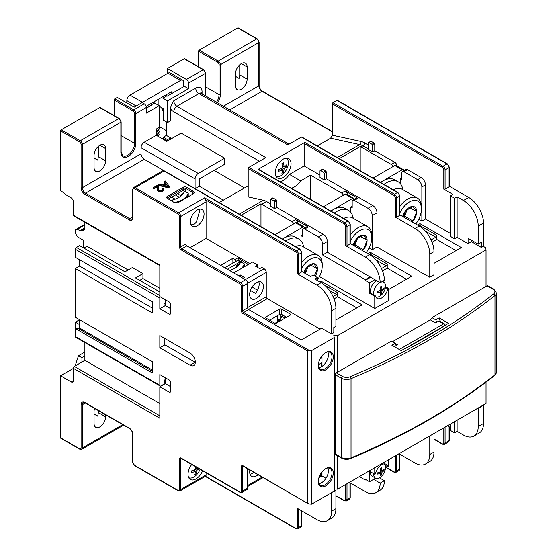 <?xml version="1.0" encoding="UTF-8"?>
<svg xmlns="http://www.w3.org/2000/svg" width="557" height="557" viewBox="0 0 557 557"><rect width="100%" height="100%" fill="white"/><g stroke="black" fill="none" stroke-linecap="round" stroke-linejoin="round"><path stroke-width="0.84" d="M320.512 476.855L320.512 474.125M247.663 468.75L247.663 488.19A2.987 1.727 60 0 1 247.05 489.561L241.982 492.485A2.987 1.727 -120 0 0 242.601 491.121L242.601 466.738A1.49 0.863 60 0 1 242.894 466.063L243.207 466.174A0.898 0.515 -60 0 1 243.019 465.763L308.258 503.73L243.207 466.174M318.896 477.788L321.563 476.249L321.563 472.51M331.7 492.583L331.7 511.11A20.901 12.066 -120 0 1 327.37 520.677A20.901 12.066 -120 0 1 316.919 519.646L297.285 508.304L297.285 527.57A0.898 0.515 0 0 0 298.552 527.57L298.552 509.035M177.989 490.39A0.898 0.515 120 0 0 178.177 490.801L134.683 465.687A0.898 0.515 -60 0 1 134.495 465.276L177.989 490.39A2.089 1.205 -120 0 0 179.465 489.533A0.898 0.515 0 0 0 180.733 489.533L206.069 474.905A2.987 1.727 60 0 1 205.47 476.263L295.809 528.419A2.089 1.205 -120 0 0 297.285 527.57M206.069 474.905L206.069 472.768M337.612 372.139L336.344 372.87L342.409 376.372A5.974 3.446 0 0 0 350.151 376.72A655.123 378.231 0 0 0 493.767 293.804A5.974 3.446 0 0 0 493.161 289.341L487.097 285.838L431.988 317.65L435.79 319.843L439.167 317.894L448.482 323.276A652.136 376.504 0 0 1 401.193 350.583L391.87 345.201L395.254 343.251L391.453 341.058L337.612 372.139L337.612 335.572L333.81 335.328L334.235 337.521L311.642 350.562L311.642 504.162L309.267 504.008L307.84 503.187L307.84 351.049L243.019 313.626A2.388 1.379 60 0 1 241.334 310.702L241.334 286.326A2.089 1.205 -120 0 0 239.851 283.764L181.157 249.877A2.388 1.379 60 0 1 179.465 246.953L179.465 216.471A2.089 1.205 -120 0 0 177.989 213.916L134.495 188.802A2.089 1.205 60 0 0 133.019 189.659L133.019 217.696A5.375 3.105 -120 0 1 129.217 219.89L84.88 194.289A5.375 3.105 -120 0 1 81.078 187.709L81.078 144.43A2.089 1.205 60 0 0 79.602 141.868L60.595 130.902A0.898 0.515 -60 0 1 61.228 129.802L80.229 140.775A0.898 0.515 120 0 0 79.602 141.868M311.642 504.162L334.235 491.121L334.235 337.521M486.038 382.13L486.038 403.47L337.612 489.164L334.235 488.949M398.944 453.753L414.993 463.02A20.901 12.066 -120 0 0 425.444 464.058L429.67 461.621A20.901 12.066 -120 0 0 433.994 452.047L433.994 433.52M447.403 425.778L450.362 427.484M450.362 424.072L450.362 430.415L454.582 432.852L454.582 421.635M457.116 420.173L457.116 431.39L454.582 432.852M457.116 431.39L463.452 435.045A20.901 12.066 -120 0 0 473.903 436.082A20.901 12.066 -120 0 0 478.226 426.509L478.226 408.469L477.809 408.225M486.038 286.444L486.038 249.877L485.62 247.684L483.295 246.34M471.264 240.123L471.264 241.585L481.394 247.44L483.511 246.222L483.511 223.058A20.901 12.066 60 0 0 468.729 197.457L463.452 200.506L457.116 196.851L454.582 198.313L450.362 195.876L452.89 194.407L443.811 189.171L443.811 169.906A2.089 1.205 -120 0 0 442.335 167.351L332.334 103.839A0.898 0.515 -60 0 1 332.968 102.739L336.978 100.427A0.898 0.515 -60 0 1 337.424 100.378L447.431 163.89A0.898 0.515 120 0 0 446.979 163.932L442.968 166.251L332.968 102.739M449.353 186.275L468.729 197.457M473.903 436.082L479.18 433.033A20.901 12.066 -120 0 0 483.511 423.466L483.511 404.932M487.097 285.838A1.49 0.863 -60 0 1 487.841 285.762L493.906 289.264A1.49 0.863 -60 0 0 493.161 289.341M337.612 489.164L337.612 455.786M335.286 374.701L341.35 378.203A7.464 4.31 0 0 0 351.028 378.642A656.612 379.094 0 0 0 494.971 295.53A7.464 4.31 0 0 0 496.405 292.996L496.405 372.229L494.693 375.432C454.164 407.473 406.178 435.177 350.729 458.557C347.554 459.713 344.532 459.567 341.664 458.126L335.599 454.623A1.49 0.863 -60 0 1 335.286 453.941L335.286 374.701A1.49 0.863 -60 0 1 336.344 372.87M395.359 343.558L397.573 344.839L394.405 346.663M392.504 341.664L430.303 319.843L430.303 319.356L431.988 318.381L431.988 317.65M486.038 249.877L337.612 335.572M395.254 343.251L396.097 345.688M431.988 318.381L431.988 320.825M436.632 322.287L435.79 319.843M439.814 321.18L440.225 320.943L440.225 321.417M439.167 317.894L440.225 320.943M430.721 320.087L430.721 319.112M430.303 319.843L435.581 322.893L438.749 321.069A1.49 0.863 -60 0 1 439.494 320.992L444.347 323.798A1.49 0.863 120 0 0 443.602 323.868A1.49 0.863 60 0 1 444.66 325.699A1.49 0.863 0 0 0 445.099 325.086A1.49 1.49 0 0 0 444.347 323.798M433.994 263.343L461.335 247.559L419.957 223.67L417.527 225.07M369.096 247.935L372.236 249.752L376.992 247.009L376.992 212.878A5.974 3.446 60 0 0 372.765 205.561L326.311 178.748L326.311 172.162A0.898 0.515 60 0 0 325.685 171.069L322.726 169.363L320.616 170.581A0.898 0.515 -120 0 0 320.164 170.533A0.898 0.515 -120 0 0 319.983 170.943L319.983 177.53L324.202 179.967L324.202 173.38A0.898 0.515 -120 0 0 323.568 172.287L325.685 171.069M419.853 271.51L376.992 247.009M418.711 219.291L421.858 221.108L425.444 219.033L425.444 184.903A5.974 3.446 60 0 0 421.224 177.586L407.501 169.662L403.909 171.737A2.987 1.727 -120 0 0 402.419 171.591A2.987 1.727 -120 0 0 401.799 172.955L401.799 179.298L400.316 178.442M450.362 233.418L425.444 219.033M450.362 195.876L450.362 236.342L454.582 238.786L454.582 198.313M471.473 241.71L468.096 243.66L457.116 237.317L454.582 238.786M239.851 283.764A0.898 0.515 -60 0 1 240.485 282.664L181.791 248.777A1.49 0.863 60 0 1 180.733 246.953L185.801 244.022A1.49 0.863 -120 0 0 186.86 245.853L245.553 279.739A2.987 1.727 60 0 1 247.663 283.395L247.663 307.777A1.49 0.863 -120 0 0 248.721 309.608L243.653 312.533L309.267 350.416L311.642 350.562M248.721 309.608L301.295 339.958L321.779 328.136M385.5 286.667L388.494 288.394L388.494 300.585L374.77 308.508L319.474 276.585M388.494 289.612L411.72 276.209L370.335 252.314L367.912 253.714M335.92 319.969L362.106 304.853L320.721 280.958L319.453 281.689M383.216 281.912L383.216 280.958M388.494 288.394L387.79 288.805A8.961 5.173 120 0 1 383.355 296.7A8.961 5.173 120 0 1 377.152 298.406A8.961 5.173 120 0 1 375.474 295.913L374.77 296.317L374.77 308.508M385.416 287.426L387.79 288.805M374.77 296.317L369.493 293.274L370.196 292.864L375.474 295.913M370.656 277.24L365.267 280.352L365.267 279.621L322.621 254.995L322.621 244.265A5.974 3.446 -120 0 0 318.395 236.955L323.151 234.212A5.974 3.446 60 0 1 327.37 241.522L327.37 252.251L322.621 254.995M365.267 280.352L369.493 282.789L369.493 293.274M260.968 226.657L260.968 203.827A14.928 8.62 60 0 1 261.72 204.231L292.007 221.714L295.593 219.646L308.265 226.957L304.672 229.031A2.987 1.727 -120 0 0 303.182 228.885A2.987 1.727 -120 0 0 302.562 230.25L302.562 236.586L301.086 235.736M293.783 223.858A2.987 1.727 -120 0 0 292.007 221.714M304.672 229.031L318.395 236.955M365.267 279.621L370.022 276.878L327.37 252.251M374.875 279.677L369.493 282.789M376.567 280.658A8.362 4.825 120 0 0 370.44 291.019A8.362 4.825 120 0 0 370.837 293.233M379.825 282.538A8.362 4.825 -60 0 0 373.698 292.898A8.362 4.825 120 0 0 374.095 295.113M375.822 296.909A8.362 4.825 120 0 0 382.116 294.221A8.362 4.825 120 0 0 385.521 286.068A8.362 4.825 -60 0 0 383.794 282.246A8.362 4.825 -60 0 0 381.566 281.912M380.661 288.728L381.984 289.487A14.907 8.606 60 0 0 381.51 286.249A14.573 3.077 158.8 0 1 380.334 286.932A14.907 8.606 60 0 1 380.8 290.169L381.984 290.851A14.907 8.606 0 0 0 384.079 289.097L382.805 288.902M381.984 289.487A14.907 8.606 0 0 0 384.079 287.732A14.573 11.495 24.9 0 1 384.1 288.422A14.573 11.495 24.9 0 1 384.079 289.097M379.484 290.775L380.8 291.534A14.907 8.606 0 0 1 377.764 292.745A14.573 3.077 -98.8 0 0 377.771 292.077A14.573 3.077 -98.8 0 0 377.764 291.381A14.907 8.606 0 0 0 380.8 290.169M381.984 290.851A14.907 8.606 60 0 1 381.51 293.546L380.703 292.543M380.8 291.534A14.907 8.606 60 0 1 380.334 294.228A14.573 11.495 35.1 0 0 381.51 293.546M270.361 203.737L266.476 201.488L261.72 204.231M270.994 199.225A0.898 0.515 -120 0 0 270.549 199.183A0.898 0.515 -120 0 0 270.361 199.594L270.361 206.174L274.587 208.61L276.697 207.392L276.697 200.812A0.898 0.515 60 0 0 276.063 199.712L273.111 198.007L270.994 199.225L273.953 200.931L276.063 199.712M323.151 234.212L276.697 207.392M303.182 228.885L306.768 226.81A2.987 1.727 60 0 1 308.265 226.957M302.562 234.88L300.975 235.799L300.975 240.798M302.987 227.082L295.593 222.814A2.388 1.379 -60 0 1 296.79 222.696L304.178 226.964A2.388 1.379 120 0 0 302.987 227.082L283.562 238.292A23.888 13.793 120 0 0 282.385 239.023M295.593 222.814L274.956 234.727M295.593 219.646A2.987 1.727 60 0 1 297.703 223.225M304.672 228.022A2.388 1.379 120 0 0 304.178 226.964M303.607 246.96A23.888 13.793 120 0 0 298.879 239.064L295.502 237.108A23.888 13.793 120 0 0 283.562 238.292L282.343 238.995M298.879 239.064A23.888 13.793 120 0 0 285.762 240.972M295.391 246.528A19.411 11.203 -60 0 1 302.973 246.598L318.179 255.378A19.411 11.203 120 0 0 301.769 262.229M317.344 280.164A17.023 9.824 120 0 0 322.197 266.211L322.197 264.262A19.411 11.203 120 0 0 318.179 255.378M322.197 264.262L322.197 266.211A17.023 9.824 120 0 0 314.844 257.654A17.023 9.824 120 0 0 301.769 268.049M315.227 276.328A10.346 5.974 120 0 0 317.476 268.934A10.346 5.974 120 0 0 313.821 263.733A10.346 5.974 120 0 0 306.503 267.959A10.346 5.974 120 0 0 303.802 272.658M304.066 272.812L306.503 267.959L313.821 263.733L317.476 268.934L310.722 265.035M317.476 268.934L314.392 275.84M310.653 276.53L305.375 273.487L308.007 266.699M304.609 273.118A8.961 5.173 120 0 0 307.199 268.773A8.961 5.173 120 0 0 307.784 266.866M301.769 271.482L310.583 276.571L313.118 275.109L317.344 277.546L314.809 279.008L321.145 282.664A20.901 12.066 60 0 1 335.92 308.265L335.92 326.305L333.81 327.523L333.81 332.647L331.7 333.866L321.563 328.254M164.503 170.964A0.898 0.515 120 0 0 164.057 171.006A2.987 1.727 60 0 0 162.56 170.86L164.503 170.964L299.84 249.097L301.769 252.432L301.769 271.698A0.898 0.515 180 0 1 301.504 272.06L298.552 273.766A0.898 0.515 180 0 1 297.285 273.766L297.285 254.507A2.089 1.205 -120 0 0 295.809 251.945L205.47 199.789A2.987 1.727 60 0 1 206.069 201.843L180.733 216.471A2.987 1.727 -120 0 0 178.623 212.816L204.593 197.826L205.47 199.789M321.145 282.664L316.919 285.107L297.285 273.766M317.344 280.47L317.344 277.546M321.563 356.459L321.563 357.998L320.811 357.566M206.069 201.843L206.069 238.417L249.78 263.649M316.919 285.107A20.901 12.066 60 0 1 331.7 310.702L331.7 333.866M318.319 364.751L321.563 362.879L321.563 366.659M321.563 357.998L320.08 358.861M325.977 478.303L321.988 476.005L321.988 471.953M321.988 366.395L321.988 355.902M321.988 476.005L321.563 476.249M318.848 483.629A9.706 5.605 120 0 0 328.428 470.818A9.706 5.605 120 0 0 327.864 468.012M318.848 367.578A9.706 5.605 120 0 0 328.428 354.774A9.706 5.605 120 0 0 327.864 351.961M325.462 468.764A9.706 5.605 -60 0 1 330.009 468.451A9.706 5.605 -60 0 1 332.014 472.893A9.706 5.605 -60 0 1 327.781 482.661A9.706 5.605 -60 0 1 320.303 485.258A9.706 5.605 -60 0 1 318.298 481.171M333.281 472.893A10.597 6.12 -60 0 1 325.789 485.878A10.597 6.12 -60 0 1 318.291 481.547A10.597 6.12 -60 0 1 325.789 468.569A10.597 6.12 -60 0 1 333.281 472.893M333.281 356.842A10.597 6.12 -60 0 1 325.789 369.827A10.597 6.12 -60 0 1 318.291 365.496A10.597 6.12 -60 0 1 325.789 352.518A10.597 6.12 -60 0 1 333.281 356.842M309.267 350.416L307.84 351.049M134.495 465.276A2.089 1.205 60 0 1 133.019 462.714L133.019 434.676A5.375 3.105 -120 0 0 129.217 428.096L84.88 402.495A5.375 3.105 -120 0 0 81.078 404.688L81.078 447.967A2.089 1.205 60 0 1 79.602 448.817A0.898 0.515 -60 0 0 79.783 449.227L60.783 438.262A0.898 0.515 -60 0 1 60.595 437.851L60.595 375.801L71.157 381.893L73.266 380.675A2.987 1.727 60 0 1 72.647 382.046A2.987 1.727 60 0 1 71.157 381.893M73.266 380.675L73.266 368.24A1.49 0.863 -60 0 1 74.318 366.415L84.88 360.316L159.831 403.595M73.266 368.24L159.831 418.223L159.831 386.774L169.335 392.253L170.386 391.648A1.49 0.863 60 0 1 170.08 392.33A1.49 0.863 60 0 1 169.335 392.253M165.325 377.75L164.057 384.086L160.889 385.917A1.49 0.863 120 0 1 160.138 385.994A1.49 0.863 120 0 1 159.831 385.305L159.831 374.583L169.335 380.069A1.49 0.863 60 0 1 170.386 381.893L170.386 391.648M160.256 296.804A1.49 0.863 120 0 0 159.831 298.03L75.376 249.264L75.376 257.313L152.444 301.803L152.444 313.02L75.376 268.53L75.376 317.288L152.444 361.778L152.444 372.995L75.376 328.505L75.376 336.546A1.49 0.863 -60 0 0 75.682 337.229L160.138 385.994M159.831 298.03L159.831 308.752L169.335 314.239L170.386 313.633A1.49 0.863 60 0 1 170.08 314.315A1.49 0.863 60 0 1 169.335 314.239M159.831 265.619L73.573 215.817A1.49 0.863 -60 0 1 73.266 215.134L159.831 265.111L159.831 296.561L169.335 302.047A1.49 0.863 60 0 1 170.386 303.878L170.386 313.633M73.266 215.134L73.266 201.481A2.987 1.727 60 0 0 71.157 197.826L66.931 195.389L60.595 190.508L60.595 130.902M159.831 335.572L159.831 347.763L190.028 365.197A7.464 4.31 60 0 0 193.759 365.566A7.464 4.31 60 0 0 194.901 359.585A7.464 4.31 60 0 0 190.028 353.006L159.831 335.572M191.719 464.482A11.196 6.468 120 0 0 188.015 474.355A11.196 6.468 120 0 0 190.341 479.486A11.196 6.468 120 0 0 202.637 470.79M327.37 520.677L331.596 518.24A20.901 12.066 -120 0 0 335.92 508.673L335.92 490.633L334.235 489.652M333.81 491.365L333.81 491.852L335.92 490.633M374.77 467.713L374.77 474.292L369.493 471.25L369.493 481.728L375.599 478.205M365.9 479.661L365.267 480.023L365.267 479.292L369.493 481.728M365.267 480.023L359.356 476.611M385.131 465.241L387.79 466.78L388.494 466.369L388.494 459.79M387.79 466.78A8.961 5.173 120 0 0 386.112 464.28A8.961 5.173 120 0 0 379.916 465.993A8.961 5.173 120 0 0 375.474 473.889L374.77 474.292M370.468 471.807A8.362 4.825 120 0 0 370.44 472.406A8.362 4.825 120 0 0 372.173 476.235L375.432 478.115A8.362 4.825 120 0 0 381.872 475.873A8.362 4.825 120 0 0 385.521 467.462A8.362 4.825 -60 0 0 384.149 463.877M373.719 473.687A8.362 4.825 -60 0 0 373.698 474.286A8.362 4.825 120 0 0 375.432 478.115M380.661 470.115L381.984 470.874A14.907 8.606 60 0 0 381.51 467.643A14.573 3.077 158.8 0 1 380.334 468.326A14.907 8.606 60 0 1 380.8 471.556L381.984 472.239A14.907 8.606 0 0 0 384.079 470.491L382.805 470.289M381.984 470.874A14.907 8.606 0 0 0 384.079 469.126A14.573 11.495 24.9 0 1 384.1 469.809A14.573 11.495 24.9 0 1 384.079 470.491M379.484 472.162L380.8 472.921A14.907 8.606 0 0 1 377.764 474.139A14.573 3.077 -98.8 0 0 377.771 473.464A14.573 3.077 -98.8 0 0 377.764 472.768A14.907 8.606 0 0 0 380.8 471.556M381.984 472.239A14.907 8.606 60 0 1 381.51 474.933L380.703 473.93M380.8 472.921A14.907 8.606 60 0 1 380.334 475.615A14.573 11.495 35.1 0 0 381.51 474.933M429.774 435.957L429.774 454.484A20.901 12.066 -120 0 1 425.444 464.058M84.88 352.031L78.488 355.714L75.125 365.949M73.266 368.483L60.595 375.801M75.376 249.264A1.49 0.863 -60 0 1 76.434 247.44L79.602 245.609L124.991 271.816L132.385 267.548L142.94 273.647L142.94 278.521L159.831 288.275M83.822 248.046L86.989 246.222L128.159 269.992M83.188 247.684L83.188 240.123L77.924 237.087A1.49 0.863 -120 0 1 77.179 236.3L75.682 233.71A1.49 0.863 -120 0 1 75.376 232.673L75.376 230.814A2.987 1.727 -120 0 1 75.996 229.449L84.88 224.325M84.88 222.34L84.88 228.6A2.987 1.727 60 0 1 84.26 229.964A2.987 1.727 60 0 1 83.961 230.083L81.092 230.689A2.987 1.727 60 0 1 80.271 230.598L77.124 229.421A2.987 1.727 -120 0 0 75.996 229.449M139.772 280.352L142.94 278.521M165.325 299.736L165.325 305.584L170.386 308.508M159.831 308.752L164.057 306.315L164.057 304.122L165.325 303.391M164.057 306.315L165.325 305.584M164.9 338.496L164.9 344.839L164.057 345.326L164.057 338.008M165.325 378.482L165.325 383.599L170.386 386.53M159.831 386.774L165.325 383.599M84.88 360.316L84.88 342.541M105.677 414.805L105.677 416.824A8.209 4.741 -60 0 1 102.091 425.082A8.209 4.741 -60 0 1 95.762 427.282A8.209 4.741 -60 0 1 94.063 423.522L94.063 411.338A8.209 4.741 -60 0 1 94.544 408.378M105.677 416.824L98.283 412.556A8.209 4.741 120 0 1 97.607 416.086L94.063 414.032M98.283 412.556L98.283 410.544M349.33 482.404L365.378 491.664A20.901 12.066 -120 0 0 375.829 492.701A20.901 12.066 -120 0 0 380.153 483.135L373.608 479.354M375.829 492.701L380.048 490.264A20.901 12.066 -120 0 0 384.379 480.698L380.153 483.135M384.379 480.698L379.394 477.822M237.742 27.892A0.898 0.515 -60 0 1 238.187 27.85L257.195 38.823A0.898 0.515 -60 0 0 256.742 38.865L237.742 27.892L199.211 50.144L218.212 61.11L256.742 38.865A2.987 1.727 -120 0 1 258.859 42.52A0.898 0.515 0 0 0 259.116 42.158L257.195 38.823M198.577 66.784L198.577 51.237A0.898 0.515 -60 0 1 199.211 50.144M184.221 58.798A0.898 0.515 -60 0 1 184.666 58.75L203.667 69.722A0.898 0.515 -60 0 0 203.221 69.764L184.221 58.798L167.434 68.49L167.434 73.531M202.059 95.428L202.059 91.773A8.961 5.173 -60 0 0 195.723 88.11L173.77 100.789C171.361 105.022 170.303 107.745 170.602 108.956A8.961 5.173 -120 0 0 173.77 111.762A4.477 2.583 -60 0 1 176.931 106.276L265.821 157.596L248.826 167.406A0.898 0.515 -60 0 0 248.192 168.506L248.192 196.913L263.343 200.235A14.928 8.62 60 0 1 266.476 201.488M167.434 68.49L186.435 79.456A2.987 1.727 -120 0 1 188.545 83.118L188.545 88.723L167.539 100.852L167.539 122.547L170.602 120.785L170.602 108.956M235.527 85.862L235.527 73.67A8.209 4.741 -60 0 1 239.106 65.406A8.209 4.741 -60 0 1 245.435 63.206A8.209 4.741 -60 0 1 247.141 66.965L247.141 79.157A8.209 4.741 -60 0 1 243.555 87.414A8.209 4.741 -60 0 1 237.226 89.614A8.209 4.741 -60 0 1 235.527 85.862M317.288 145.927L330.642 138.213L332.334 135.198L332.334 103.839M402.419 171.591L406.004 169.516A2.987 1.727 60 0 1 407.501 169.662M360.205 170.7L360.205 146.533A14.928 8.62 60 0 1 360.957 146.944L391.237 164.426L394.829 162.352A2.987 1.727 60 0 1 396.939 165.93M394.829 162.352L374.77 150.773L374.77 144.186A0.898 0.515 60 0 0 374.137 143.093L371.185 141.381L369.068 142.606A0.898 0.515 -120 0 0 368.623 142.557A0.898 0.515 -120 0 0 368.435 142.968L368.435 149.555L372.661 151.991L372.661 145.405A0.898 0.515 -120 0 0 372.027 144.312L374.137 143.093M368.623 142.557L370.732 141.339A0.898 0.515 60 0 1 371.185 141.381M447.431 163.89L449.353 167.225L449.353 186.484A0.898 0.515 180 0 1 449.095 186.853L445.078 189.171A0.898 0.515 180 0 1 443.811 189.171M468.096 243.66L468.096 238.292L478.226 244.147L478.226 226.107L483.511 223.058M457.116 237.317L457.116 196.851M463.452 200.506A20.901 12.066 60 0 1 478.226 226.107M481.394 247.44L481.394 242.316L478.226 244.147M421.858 221.108L421.858 186.978A5.974 3.446 -120 0 0 417.632 179.66L421.224 177.586M403.909 171.737L417.632 179.66M393.019 166.564A2.987 1.727 -120 0 0 391.237 164.426M402.217 169.788L394.829 165.52A2.388 1.379 -60 0 1 396.027 165.401L403.414 169.669A2.388 1.379 120 0 0 402.217 169.788L380.417 182.376M394.829 165.52L373.03 178.108M374.77 150.773L372.661 151.991M360.205 146.533L339.276 158.62M369.068 142.606L372.027 144.312M402.843 189.665A23.888 13.793 120 0 0 398.116 181.77L394.739 179.82A23.888 13.793 120 0 0 382.791 181.004A23.888 13.793 120 0 0 380.563 182.459M401.799 177.586L400.211 178.505L400.211 183.511M403.909 170.727A2.388 1.379 120 0 0 403.414 169.669M398.116 181.77A23.888 13.793 120 0 0 383.947 184.409M393.319 189.826A19.411 11.203 -60 0 1 402.21 189.303L417.416 198.083A19.411 11.203 120 0 0 399.842 206.445M415.731 224.032A17.023 9.824 120 0 0 421.433 208.917L421.433 206.967A19.411 11.203 120 0 0 417.416 198.083M421.433 206.967L421.433 208.917A17.023 9.824 120 0 0 413.259 200.471A17.023 9.824 120 0 0 399.842 212.934M412.236 222.013A10.346 5.974 120 0 0 413.057 221.066A10.346 5.974 120 0 0 416.713 211.639A10.346 5.974 120 0 0 413.057 206.438A10.346 5.974 120 0 0 405.74 210.664A10.346 5.974 120 0 0 402.655 216.485M402.927 216.638L405.74 210.664L413.057 206.438L416.713 211.639L409.959 207.74M416.713 211.639L413.057 221.066L404.612 216.193L407.244 209.404M413.057 221.066L411.581 221.637M403.379 216.903L404.612 216.193M403.031 216.701A8.961 5.173 120 0 0 406.436 211.479A8.961 5.173 120 0 0 407.021 209.571M414.993 228.481A20.901 12.066 60 0 1 429.774 254.083L429.774 277.24L433.994 274.803L433.994 251.646A20.901 12.066 60 0 0 419.219 226.045L414.993 228.481L395.359 217.146L395.359 197.881A2.089 1.205 -120 0 0 393.883 195.326L304.143 143.518A0.898 0.515 -60 0 1 304.776 142.418L258.114 169.363A0.898 0.515 -60 0 1 258.566 169.314L348.299 221.122A0.898 0.515 120 0 0 347.853 221.164L344.894 222.877L248.826 167.406M399.842 214.856L419.219 226.045L419.957 225.62L419.957 223.67M419.637 271.635L429.774 277.24M320.164 170.533L322.28 169.314A0.898 0.515 60 0 1 322.726 169.363M319.983 175.086L304.143 165.944L304.143 143.518M372.236 249.752L372.236 215.622A5.974 3.446 -120 0 0 368.017 208.304L372.765 205.561M350.701 207.086L352.177 207.942L352.177 201.599A2.987 1.727 -120 0 1 352.797 200.235A2.987 1.727 -120 0 1 354.294 200.381L368.017 208.304M310.583 199.35L310.583 175.149L341.622 193.07L345.215 190.995A2.987 1.727 60 0 1 347.324 194.574M343.397 195.215A2.987 1.727 -120 0 0 341.622 193.07M352.602 198.431L345.215 194.163A2.388 1.379 -60 0 1 346.405 194.045L353.799 198.313A2.388 1.379 120 0 0 352.602 198.431L333.177 209.648A23.888 13.793 120 0 0 330.949 211.103M345.215 194.163L323.408 206.751M345.215 190.995L357.879 198.313L354.294 200.381M280.101 181.749A14.928 8.62 120 0 0 289.473 174.418L300.662 180.879L310.583 175.149M289.473 174.418L304.143 165.944M326.311 178.748L324.202 179.967M352.797 200.235L356.389 198.167A2.987 1.727 60 0 1 357.879 198.313M352.177 206.236L350.597 207.148L350.597 212.154M353.222 218.316A23.888 13.793 120 0 0 348.501 210.414L345.117 208.464A23.888 13.793 120 0 0 333.177 209.648L330.802 211.019M354.294 199.371A2.388 1.379 120 0 0 353.799 198.313M348.501 210.414A23.888 13.793 120 0 0 334.325 213.053M343.704 218.469A19.411 11.203 -60 0 1 352.595 217.954L367.794 226.727A19.411 11.203 120 0 0 350.228 235.096M366.109 252.676A17.023 9.824 120 0 0 371.818 237.56L371.818 235.611A19.411 11.203 120 0 0 367.794 226.727M371.818 235.611L371.818 237.56A17.023 9.824 120 0 0 363.644 229.122A17.023 9.824 120 0 0 350.228 241.578M362.614 250.657A10.346 5.974 120 0 0 363.436 249.717A10.346 5.974 120 0 0 367.098 240.29A10.346 5.974 120 0 0 363.436 235.089A10.346 5.974 120 0 0 356.125 239.308A10.346 5.974 120 0 0 353.041 245.129M353.305 245.282L356.125 239.308L363.436 235.089L367.098 240.29L360.337 236.391M367.098 240.29L363.436 249.717L354.99 244.836L357.622 238.055M363.436 249.717L361.959 250.281M353.765 245.546L354.99 244.836M353.41 245.345A8.961 5.173 120 0 0 356.821 240.123A8.961 5.173 120 0 0 357.406 238.222M350.228 243.506L369.597 254.688A20.901 12.066 60 0 1 384.379 280.289L380.153 282.726L370.022 276.878M370.335 255.141L370.335 254.264L365.378 257.125A20.901 12.066 60 0 1 380.153 282.726M270.549 199.183L272.658 197.965A0.898 0.515 60 0 1 273.111 198.007M365.378 257.125L345.737 245.79L345.737 226.532A2.089 1.205 -120 0 0 344.261 223.97L248.192 168.506M274.587 208.61L274.587 202.031A0.898 0.515 -120 0 0 273.953 200.931M260.968 203.827L241.202 215.239M248.192 185.815L219.214 202.546M164.023 170.748L144.207 159.302L85.513 193.188L129.851 218.79A4.477 2.583 -120 0 0 132.093 219.012L132.754 217.327A0.898 0.515 0 0 0 133.019 217.696M195.145 188.649L199.315 186.24L223.385 200.137M167.33 198.369L173.979 202.33A3.286 1.894 0 0 0 178.623 202.33L193.188 193.92A3.286 1.894 0 0 0 193.188 191.239L186.539 187.277A2.388 1.379 0 0 0 183.162 187.277L167.33 196.419A2.388 1.379 0 0 0 167.33 198.369L167.963 198.738L167.963 197.519A1.49 0.863 0 0 0 167.525 198.125A1.49 0.863 0 0 0 167.963 198.738L167.33 198.369M158.376 185.404L168.611 187.883L169.662 186.783L165.109 180.879L164.071 181.965L165.227 183.392M162.672 190.021L161.983 188.677L162.672 189.533L162.017 190.369L159.344 190.431L158.675 189.554L158.808 186.379L157.896 185.042L153.015 187.862L153.885 188.858L157.506 186.762L157.617 187.263M157.394 189.408L157.701 190.835L158.39 191.448L160.472 191.928L162.748 191.302L163.876 189.805M158.62 189.192L158.808 186.867M158.808 186.379L158.829 187.02M206.069 238.417L190.028 247.684M190.341 221.902A9.706 5.605 120 0 0 192.353 226.344A9.706 5.605 120 0 0 199.831 223.74A9.706 5.605 120 0 0 204.064 213.979A9.706 5.605 120 0 0 202.059 209.529A9.706 5.605 120 0 0 194.574 212.133A9.706 5.605 120 0 0 190.341 221.902M247.663 264.867L247.663 264.136L248.519 264.373M247.663 264.136L237.846 257.856A1.49 0.863 60 0 1 238.904 259.687L237.637 260.418L240.171 261.881L227.395 269.254M224.861 267.792L236.05 261.33A1.49 0.863 -120 0 0 234.998 259.506L232.889 258.288L220.642 265.355M233.731 272.916L252.523 262.068L257.592 264.993L255.475 266.211L259.701 268.648L261.811 267.43L264.136 268.766A2.987 1.727 60 0 1 266.246 272.429L266.246 296.804A1.49 0.863 -120 0 0 267.304 298.636L320.087 329.11M286.514 317.288L281.661 314.482A1.49 0.863 0 0 0 279.544 314.482L269.623 320.212M277.226 321.974L277.226 315.826M280.074 318.994L280.074 314.287M282.503 316.675L282.503 314.97M281.661 309.121A1.49 0.863 180 0 0 279.544 309.121L266.037 316.919L266.037 318.138L274.483 323.018A1.49 0.863 180 0 0 276.592 323.018L290.106 315.213A1.49 0.863 180 0 0 290.545 314.608A1.49 0.863 180 0 0 290.106 313.995L281.661 309.121L281.661 314.482M266.037 318.138A1.49 0.863 180 0 1 265.598 317.532A1.49 0.863 180 0 1 266.037 316.919M256.533 282.545A9.706 5.605 120 0 0 250.19 291.095A9.706 5.605 120 0 0 251.68 298.872A9.706 5.605 120 0 0 256.533 298.392A9.706 5.605 120 0 0 262.876 289.842A9.706 5.605 120 0 0 261.386 282.065A9.706 5.605 120 0 0 256.533 282.545M243.019 278.277L244.495 277.428L240.276 274.984L240.276 276.69M238.8 275.84L240.276 274.984M252.544 286.319L252.544 287.315L251.103 288.756M250.469 290.26L250.754 290.629L249.968 291.965M252.544 287.315L257.515 290.183M250.754 290.629L255.405 293.309A9.706 5.605 120 0 0 259.172 284.07A9.706 5.605 120 0 0 258.789 281.682M257.592 264.993L257.592 267.43M241.153 262.082A1.49 0.863 120 0 0 240.916 261.811A1.49 0.863 120 0 0 240.171 261.881M239.705 263.893L236.474 265.759L236.474 265.195L240.192 263.05M232.889 263.162L232.889 258.288M240.916 261.811L238.382 260.349A1.49 0.863 120 0 0 237.637 260.418L236.05 261.33M238.904 260.648L238.904 259.687M241.334 262.187L241.334 260.481M185.801 191.852L185.801 188.44L186.435 187.34M193.188 191.239L192.555 192.339L192.555 194.289A2.388 1.379 0 0 0 193.258 193.314A2.388 1.379 0 0 0 192.555 192.339L185.801 188.44M180.391 195.43L177.46 193.739M185.801 190.028A1.49 0.863 0 0 0 183.796 190.083L168.277 199.044M185.857 188.35A1.49 0.863 0 0 0 183.796 188.377L167.963 197.519L167.33 196.419M175.351 194.957L179.243 197.206M190.947 224.798L191.051 224.805C193.349 224.91 195.173 223.858 196.51 221.651L199.538 211.361L199.295 209.181M243.959 267.012A21.013 12.129 0 0 0 244.398 265.905L244.398 263.955L240.701 261.825A21.013 12.129 180 0 1 229.498 270.472M244.015 266.977L244.398 265.905L244.398 266.754M233.195 272.603A21.013 12.129 0 0 0 235.883 271.677M240.875 268.794A21.013 12.129 0 0 0 244.398 263.955M168.611 187.883L169.662 186.783M158.195 185.237L158.195 184.875L168.611 187.396M164.071 181.478L165.499 183.239L162.407 185.021L159.309 184.228L158.195 184.875M166.014 183.859L168.381 186.63L163.507 185.307L166.014 183.859L167.657 186.407M164.085 185.46L166.014 184.353M153.015 187.862L153.885 188.37L157.506 186.275L157.617 186.825M153.885 188.858L153.885 188.37M158.675 189.554L158.613 188.962M157.617 186.88L157.401 189.477L158.39 190.96L160.472 191.441L162.748 190.814L163.876 189.526L163.006 188.189L161.983 188.677M157.506 186.762L157.506 186.275M199.315 186.24L199.315 178.929L224.652 164.301L224.652 158.209L198.257 173.443A4.477 2.583 120 0 0 195.089 178.929L141.039 147.723L141.039 153.816A4.477 2.583 -120 0 0 144.207 159.302M149.102 104.667L151.177 105.426L147.055 107.8L147.055 105.851L171.34 91.828L171.34 93.785L183.692 86.648L183.692 82.262A4.477 2.583 120 0 0 182.766 80.208A4.477 2.583 120 0 0 180.524 80.431L142.515 102.377A4.477 2.583 120 0 0 142.119 102.634L134.181 107.188L117.29 97.44L114.756 98.902L133.757 109.875L144.207 103.839A2.987 1.727 60 0 1 146.317 107.494L146.317 113.106L159.302 105.607L153.008 102.411M141.039 147.723A4.477 2.583 -60 0 1 144.207 142.237L156.245 135.288L156.245 129.071L159.302 127.302L159.302 105.607M94.063 167.532L94.063 155.34A8.209 4.741 -60 0 1 97.649 147.076A8.209 4.741 -60 0 1 103.971 144.876A8.209 4.741 -60 0 1 105.677 148.635L105.677 160.827A8.209 4.741 -60 0 1 102.091 169.091A8.209 4.741 -60 0 1 95.762 171.291A8.209 4.741 -60 0 1 94.063 167.532M114.756 98.902A0.898 0.515 -60 0 0 114.122 99.995L133.123 110.968A0.898 0.515 120 0 1 133.757 109.875A2.987 1.727 60 0 1 135.866 113.531L135.866 143.393A10.597 6.12 -60 0 1 128.375 156.378A10.597 6.12 -60 0 1 120.876 152.047L120.876 122.185A0.898 0.515 0 0 0 121.141 121.816L119.212 118.481A0.898 0.515 -60 0 0 118.766 118.53L80.229 140.775A2.987 1.727 60 0 1 82.345 144.43L120.876 122.185A2.987 1.727 -120 0 0 118.766 118.53L99.766 107.557L61.228 129.802M114.122 99.995L114.122 115.543M99.766 107.557A0.898 0.515 -60 0 1 100.211 107.515L119.212 118.481M171.34 93.785L167.218 96.159L165.15 95.407M159.302 106.338L163.312 108.657L163.312 120.11L167.539 122.547M166.376 121.879L166.376 135.414L163.312 137.175L163.312 138.157L162.811 138.449L167.351 141.067M159.302 126.571L166.376 130.658M163.312 138.157L163.312 138.742M244.495 187.953L214.097 170.393M163.312 137.175L167.539 139.619L167.539 140.956M166.376 135.414L170.602 137.851L167.539 139.619M170.602 137.851L170.602 139.187M156.245 135.288L166.801 141.381L181.157 133.095L224.652 158.209M301.4 137.057L397.468 192.52A0.898 0.515 120 0 1 397.914 192.478L301.845 137.015A0.898 0.515 -60 0 0 301.4 137.057L287.781 144.917L198.891 93.597L176.931 106.276A4.477 2.583 60 0 1 173.77 100.789M397.914 192.478L399.842 195.813L399.842 215.072A0.898 0.515 180 0 1 399.578 215.441L396.626 217.146A0.898 0.515 180 0 1 395.359 217.146M291.053 163.751A11.196 6.468 120 0 0 288.735 158.627A11.196 6.468 120 0 0 280.108 161.627A11.196 6.468 120 0 0 275.221 172.893A11.196 6.468 120 0 0 277.539 178.024A11.196 6.468 120 0 0 286.166 175.023A11.196 6.468 120 0 0 291.053 163.751M348.299 221.122L350.228 224.457L350.228 243.722A0.898 0.515 180 0 1 349.963 244.084L347.004 245.79A0.898 0.515 180 0 1 345.737 245.79M291.297 188.21A14.928 8.62 120 0 0 300.662 180.879M275.896 176.207A10.451 6.036 120 0 0 285.198 171.626A10.451 6.036 120 0 0 287.029 168.458A10.451 6.036 120 0 0 288.359 162.804A10.451 6.036 -60 0 0 286.347 158.111M282.322 166.049L284.084 167.065A17.88 10.325 60 0 0 283.422 162.846A17.587 3.718 158.8 0 1 281.856 163.744A17.88 10.325 60 0 1 282.517 167.963L284.084 168.868A17.88 10.325 0 0 0 286.744 166.571L285.121 166.32M284.084 167.065A17.88 10.325 0 0 0 286.744 164.768A17.587 13.869 24.9 0 1 286.778 165.673A17.587 13.869 24.9 0 1 286.744 166.571M280.763 168.757L282.517 169.774A17.88 10.325 0 0 1 278.535 171.305A17.587 3.718 -98.8 0 0 278.542 170.428A17.587 3.718 -98.8 0 0 278.535 169.502A17.88 10.325 0 0 0 282.517 167.963M284.084 168.868A17.88 10.325 60 0 1 283.422 172.322L282.392 171.048M282.517 169.774A17.88 10.325 60 0 1 281.856 173.227A17.587 13.869 35.1 0 0 283.422 172.322M195.089 178.929L195.089 188.621M146.317 108.225L147.055 107.8M150.752 105.182L154.658 102.927M144.207 103.839L142.098 102.62M126.829 102.948L126.829 100.629A4.477 2.583 -60 0 1 129.997 95.15L168.005 73.204A4.477 2.583 -60 0 1 170.24 72.981L182.766 80.208M163.312 109.994L161.857 109.151L163.312 111.372M161.857 107.814L161.857 109.151M167.33 96.096L165.638 95.122M167.539 100.852L162.895 98.171L166.801 95.915M162.895 98.171L161.245 97.663M158.139 99.452L158.139 104.932M188.545 88.723L184.325 86.286L183.692 86.648M79.602 259.75L79.602 266.086L75.376 268.53M75.738 328.533A2.987 1.727 -120 0 1 75.376 326.959L75.376 322.162L79.602 319.725L79.602 328.038L152.444 370.092M75.376 328.505L78.969 328.825L79.602 328.038M142.94 273.647L135.553 277.915L159.831 291.931M152.444 308.146L79.602 266.086M79.602 324.599L75.376 322.162M105.677 160.827L98.283 156.559A8.209 4.741 120 0 1 97.607 160.089L94.063 158.042M98.283 156.559L98.283 146.456M320.616 170.581L323.568 172.287M235.527 76.372L239.071 78.419A8.209 4.741 120 0 0 239.747 74.889L239.747 64.779M159.831 347.763L164.057 345.326M195.298 362.384A7.464 4.31 60 0 1 195.089 362.266L164.9 344.839M78.488 355.714L81.942 357.712L81.935 362.015M84.88 356.014L81.942 357.712M478.226 408.469L481.394 406.638L481.394 406.15M481.394 406.638L480.976 406.394M188.698 477.669A10.451 6.036 120 0 0 198 473.088A10.451 6.036 120 0 0 199.831 469.92A10.451 6.036 120 0 0 200.088 469.314M196.788 467.414A17.88 10.325 60 0 1 196.879 468.528A17.88 10.325 0 0 0 197.707 467.943M193.558 470.219L195.319 471.236A17.88 10.325 0 0 1 191.336 472.768A17.587 3.718 -98.8 0 0 191.343 471.89A17.587 3.718 -98.8 0 0 191.336 470.964A17.88 10.325 0 0 0 195.319 469.426L196.879 470.331A17.88 10.325 0 0 0 198.96 468.667M194.915 466.327A17.88 10.325 60 0 1 195.319 469.426M195.124 467.511L196.879 468.528M196.879 470.331A17.88 10.325 60 0 1 196.217 473.784L195.194 472.51M195.319 471.236A17.88 10.325 60 0 1 194.658 474.689A17.587 13.869 35.1 0 0 196.217 473.784M325.462 352.713A9.706 5.605 -60 0 1 330.009 352.4A9.706 5.605 -60 0 1 332.014 356.842A9.706 5.605 -60 0 1 327.781 366.61A9.706 5.605 -60 0 1 320.303 369.207A9.706 5.605 -60 0 1 318.298 365.12M381.51 268.537L386.175 265.842A1.49 0.863 -60 0 0 387.226 264.018L370.335 254.264L370.335 252.314M387.226 264.018L387.226 268.161L382.506 270.89M387.226 268.161L406.443 279.252M320.721 282.42L320.721 280.958M334.047 298.865L337.612 296.804L337.612 292.662A1.49 0.863 -60 0 1 336.553 294.493L329.417 290.371M333.058 296.512L336.553 294.493M337.612 296.804L356.821 307.903M431.132 239.886L435.79 237.198A1.49 0.863 -60 0 0 436.848 235.367L436.848 239.517L456.058 250.608M436.848 239.517L432.121 242.239M419.957 226.49L419.957 225.62L436.848 235.367M249.849 470.011A9.706 5.605 120 0 0 251.68 476.36A9.706 5.605 120 0 0 256.533 475.88A9.706 5.605 120 0 0 258.1 474.773M250.051 474.306A9.706 5.605 120 0 0 252.314 473.443A9.706 5.605 120 0 0 253.874 472.329M157.032 129.022L156.245 130.603M156.245 129.753L156.573 130.178M157.032 132.093L156.245 133.673M158.244 127.915L156.245 129.509M159.149 128.507L156.245 132.58M159.149 131.689L156.559 135.469M187.159 197.408A21.013 12.129 0 0 0 188.238 195.208L188.238 193.258L184.534 191.121A21.013 12.129 180 0 1 170.658 200.416M187.277 197.338L188.238 195.208L188.238 196.781M174.411 202.546A21.013 12.129 0 0 0 188.238 193.258M285.038 318.138L281.87 316.313A21.013 12.129 180 0 1 275.095 323.227M433.994 439.007L442.335 443.825A2.089 1.205 -120 0 0 443.811 442.968L443.811 427.853M496.405 372.229A7.464 4.31 180 0 1 494.971 374.77A656.612 379.094 180 0 1 351.028 457.875A7.464 4.31 180 0 1 341.35 457.436L335.286 453.941M494.693 375.432A1.49 0.982 -128.4 0 0 494.971 374.77L494.971 295.53A1.49 0.982 51.6 0 0 493.767 293.804M350.729 458.557A1.49 0.717 -112.8 0 0 351.028 457.875L351.028 378.642A1.49 0.717 67.2 0 0 350.151 376.72M341.664 458.126A1.49 0.863 -60 0 1 341.35 457.436L341.35 378.203A1.49 0.863 120 0 1 342.409 376.372M444.66 325.706L405.294 348.424M438.749 321.069L443.602 323.868L399.265 349.469M322.621 244.265L327.37 241.522M129.217 219.89A0.898 0.515 120 0 1 129.851 218.79L132.754 217.112M299.84 249.097A0.898 0.515 120 0 0 299.394 249.146L164.057 171.006L135.128 187.709A0.898 0.515 120 0 0 134.495 188.802M298.552 273.766L298.552 254.507A2.987 1.727 -120 0 0 296.435 250.852L299.394 249.146A2.987 1.727 60 0 1 301.504 252.801L301.504 272.06M301.769 252.432A0.898 0.515 180 0 1 301.504 252.801L298.552 254.507A0.898 0.515 0 0 1 297.285 254.507M247.663 307.777L242.601 310.702A1.49 0.863 60 0 0 243.653 312.533A0.898 0.515 120 0 0 243.019 313.626M179.465 489.533L179.465 459.059A2.388 1.379 60 0 1 181.157 458.084L239.851 491.97A2.089 1.205 -120 0 0 241.334 491.121L241.334 466.738A2.388 1.379 60 0 1 243.019 465.763M79.602 448.817L60.595 437.851M159.831 385.305L75.376 336.546M243.395 466.279L242.601 466.738A0.898 0.515 180 0 1 241.334 466.738M241.334 491.121A0.898 0.515 0 0 0 242.601 491.121L247.663 488.19M239.851 491.97A0.898 0.515 120 0 0 240.039 492.381L241.982 492.485M240.039 492.381L181.345 458.495A0.898 0.515 -60 0 1 181.157 458.084M178.177 490.801L180.113 490.898A2.987 1.727 -120 0 0 180.733 489.533L180.733 459.059A1.49 0.863 60 0 1 181.032 458.383L181.046 458.376M179.465 459.059A0.898 0.515 180 0 0 180.733 459.059L181.526 458.599M295.809 528.419A0.898 0.515 120 0 0 295.99 528.83L297.932 528.934A2.987 1.727 -120 0 0 298.552 527.57L301.504 525.864A2.987 1.727 60 0 1 300.884 527.228L297.932 528.934M301.504 510.741L301.504 525.864A0.898 0.515 180 0 0 301.769 525.495L300.884 527.228M335.92 508.673L331.7 511.11M385.507 466.961L393.883 471.8A2.089 1.205 -120 0 0 395.359 470.944L395.359 455.828M433.994 452.047L429.774 454.484M399.578 454.122L399.578 469.238A2.987 1.727 60 0 1 398.965 470.602L399.842 468.869A0.898 0.515 180 0 1 399.578 469.238L396.626 470.944L396.626 455.097M159.831 415.787L74.318 366.415M134.683 465.687L132.754 462.352A0.898 0.515 0 0 0 133.019 462.714M122.728 424.65L82.345 447.967A2.987 1.727 60 0 1 81.726 449.332L123.598 425.158M85.249 403.017L82.345 404.688L82.345 447.967A0.898 0.515 180 0 1 81.078 447.967M132.754 462.352L132.754 434.314C132.531 431.863 131.417 429.92 129.405 428.507L85.061 402.906L83.272 402.641A4.477 2.583 -120 0 0 82.345 404.688A0.898 0.515 180 0 1 81.078 404.688M85.061 402.906A0.898 0.515 -60 0 1 84.88 402.495M129.405 428.507A0.898 0.515 -60 0 1 129.217 428.096M132.754 434.314A0.898 0.515 0 0 0 133.019 434.676M335.92 495.633L344.261 500.444A2.089 1.205 -120 0 0 345.737 499.594L345.737 484.472M393.883 471.8A0.898 0.515 120 0 0 394.064 472.211L396.006 472.308A2.987 1.727 -120 0 0 396.626 470.944A0.898 0.515 0 0 1 395.359 470.944M350.228 497.519A0.898 0.515 180 0 1 349.963 497.881A2.987 1.727 60 0 1 349.343 499.253L350.228 497.519L350.228 482.919M344.261 500.444A0.898 0.515 120 0 0 344.449 500.854L346.391 500.959A2.987 1.727 -120 0 0 347.004 499.594L349.963 497.881L349.963 482.766M345.737 499.594A0.898 0.515 0 0 0 347.004 499.594L347.004 483.741M198.577 51.237L217.578 62.21A0.898 0.515 120 0 1 218.212 61.11A2.987 1.727 60 0 1 220.321 64.772L258.859 42.52L258.859 85.799A0.898 0.515 0 0 0 259.116 85.43L259.116 42.158M332.334 131.877L262.02 91.285A4.477 2.583 60 0 1 258.859 85.799L223.427 106.248M188.545 83.118L205.331 73.427A2.987 1.727 -120 0 0 203.221 69.764L186.435 79.456M205.331 95.804L205.331 73.427A0.898 0.515 0 0 0 205.596 73.058L203.667 69.722M217.578 62.21A2.089 1.205 60 0 1 219.054 64.772A0.898 0.515 180 0 0 220.321 64.772L220.321 94.634A10.597 6.12 -60 0 1 217.599 102.885M332.334 131.57L262.472 91.237A0.898 0.515 -60 0 0 262.02 91.285L229.763 109.91M330.642 138.213L359.731 144.583A2.388 1.727 102.4 0 0 360.915 141.457A17.316 9.998 60 0 1 364.55 142.919L368.435 145.161M337.347 157.506L359.731 144.583A14.928 8.62 60 0 1 362.858 145.843L360.957 146.944M332.334 135.198L360.915 141.457M445.078 189.171L445.078 169.906A2.987 1.727 -120 0 0 442.968 166.251A0.898 0.515 -60 0 0 442.335 167.351M443.811 169.906A0.898 0.515 0 0 0 445.078 169.906L449.095 167.594L449.095 186.853M336.978 100.427L446.979 163.932A2.987 1.727 60 0 1 449.095 167.594A0.898 0.515 180 0 0 449.353 167.225M421.858 186.978L425.444 184.903M364.55 142.919A2.388 1.379 120 0 1 362.858 145.843L368.435 149.06M372.661 145.405L374.77 144.186M372.236 215.622L376.992 212.878M274.587 202.031L276.697 200.812M239.273 214.132L263.343 200.235M141.039 153.816L82.345 187.709A4.477 2.583 -120 0 0 85.513 193.188A0.898 0.515 120 0 0 84.88 194.289M132.754 217.327L132.754 189.289A0.898 0.515 0 0 0 133.019 189.659M132.754 189.289L133.638 187.556A2.987 1.727 60 0 1 135.128 187.709L178.623 212.816A0.898 0.515 -60 0 0 177.989 213.916M295.809 251.945A0.898 0.515 -60 0 1 296.435 250.852L204.593 197.826M179.465 246.953A0.898 0.515 180 0 0 180.733 246.953L180.733 216.471A0.898 0.515 0 0 1 179.465 216.471M181.157 249.877A0.898 0.515 120 0 1 181.791 248.777L186.86 245.853M245.553 279.739L240.485 282.664A2.987 1.727 -120 0 1 242.601 286.326L242.601 310.702A0.898 0.515 180 0 1 241.334 310.702M241.334 286.326A0.898 0.515 0 0 0 242.601 286.326L247.663 283.395M237.846 257.856L234.998 259.506M248.526 309.476L267.304 298.636M247.663 307.534L266.246 296.804M266.246 272.429L247.656 283.158M264.136 268.766L245.345 279.621M290.106 313.995L290.106 315.213M279.544 309.121L279.544 314.482M183.162 187.277L183.796 188.377L183.796 190.083M239.155 264.666L237.533 265.598A0.898 0.515 -120 0 0 237.08 265.557L236.46 266.573A1.49 0.863 0 0 0 236.6 266.942L236.6 267.095M237.533 265.598L237.414 265.988A0.898 0.661 141.1 0 0 236.6 266.942L236.683 267.04M167.372 186.073L167.372 185.585M158.738 188.203L158.738 187.716M162.748 191.302L162.748 190.814M160.472 191.928L160.472 191.441M158.39 191.448L158.39 190.96M157.701 190.835L157.701 190.348M81.078 144.43A0.898 0.515 180 0 0 82.345 144.43L82.345 187.709A0.898 0.515 180 0 1 81.078 187.709M133.123 110.968A2.089 1.205 60 0 1 134.599 113.531A0.898 0.515 180 0 0 135.866 113.531L146.317 107.494M83.961 230.083L84.511 229.763M84.88 228.502L81.092 230.689M84.88 227.938L80.271 230.598M77.124 229.421L84.88 224.944M259.492 161.251L173.77 111.762M399.842 195.813A0.898 0.515 180 0 1 399.578 196.175A2.987 1.727 60 0 0 397.468 192.52L394.516 194.226L304.776 142.418M258.114 169.363L347.853 221.164A2.987 1.727 60 0 1 349.963 224.826L349.963 244.084M195.723 88.11A4.477 2.583 -120 0 0 198.891 93.597A4.477 2.583 -60 0 1 201.133 93.374L289.097 144.159M200.819 93.137A4.477 2.583 180 0 1 202.059 91.773M396.626 217.146L396.626 197.881L399.578 196.175L399.578 215.441M395.359 197.881A0.898 0.515 0 0 0 396.626 197.881A2.987 1.727 -120 0 0 394.516 194.226A0.898 0.515 -60 0 0 393.883 195.326M350.228 224.457A0.898 0.515 180 0 1 349.963 224.826L347.004 226.532A2.987 1.727 -120 0 0 344.894 222.877A0.898 0.515 -60 0 0 344.261 223.97M347.004 245.79L347.004 226.532A0.898 0.515 0 0 1 345.737 226.532M429.774 254.083L433.994 251.646M198.257 173.443L144.207 142.237M134.599 113.531L134.599 143.393A9.706 5.605 -60 0 1 130.366 153.161A9.706 5.605 -60 0 1 122.888 155.758L121.141 151.685L121.141 121.816M135.866 143.393A0.898 0.515 180 0 1 134.599 143.393L121.141 135.623M120.876 152.047A0.898 0.515 0 0 0 121.141 151.685M136.186 106.032L126.829 100.629M142.515 102.377L129.997 95.15M168.005 73.204L180.524 80.431M205.596 86.864L219.054 94.634A9.706 5.605 -60 0 1 216.513 102.258M220.321 94.634A0.898 0.515 180 0 1 219.054 94.634L219.054 64.772M159.831 295.586L76.434 247.44M78.969 328.825L152.444 371.247M105.677 148.635L99.87 145.286M324.202 173.38L326.311 172.162M241.334 63.609L247.141 66.965M247.141 79.157L239.747 74.889M195.089 362.266L190.028 365.197M449.353 440.288A0.898 0.515 180 0 1 449.095 440.65A2.987 1.727 60 0 1 448.476 442.021L449.353 440.288L449.353 426.906M442.335 443.825A0.898 0.515 120 0 0 442.523 444.228L444.465 444.333A2.987 1.727 -120 0 0 445.078 442.968L449.095 440.65L449.095 426.753M443.811 442.968A0.898 0.515 0 0 0 445.078 442.968L445.078 427.122M483.511 423.466L478.226 426.509M331.7 310.702L335.92 308.265M386.175 265.842L375.822 259.868M337.612 292.662L324.654 285.184M435.79 237.198L425.437 231.218M247.663 485.509L262.18 477.126M182.995 193.961L181.248 195.284A0.898 0.661 141.1 0 0 180.44 196.238L180.44 196.398M181.366 194.894A0.898 0.515 -120 0 0 180.921 194.853L180.301 195.876A1.49 0.863 0 0 0 180.44 196.238L180.517 196.336M280.331 319.154L278.584 320.477A0.898 0.661 141.1 0 0 277.776 321.431L277.776 321.591M278.702 320.087A0.898 0.515 -120 0 0 278.256 320.045L277.63 321.062A1.49 0.863 0 0 0 277.776 321.431L277.852 321.528M496.405 292.996L493.906 289.264M382.394 281.438L383.794 282.246M180.113 490.898L205.456 476.27M205.206 476.416L295.99 528.83M301.769 510.894L301.769 525.495M399.842 454.275L399.842 468.869M79.783 449.227L81.726 449.332M385.521 467.274L394.064 472.211M396.006 472.308L398.965 470.602M346.391 500.959L349.343 499.253M335.92 495.932L344.449 500.854M262.472 91.237C260.46 89.823 259.339 87.888 259.116 85.43M162.56 170.86L133.638 187.556M236.46 266.573L236.46 267.2M239.545 264.136L237.08 265.557M200.75 93.597L200.666 92.922L201.133 93.374M285.198 171.626A17.915 17.915 0 0 0 287.029 168.458M205.596 95.95L205.596 73.058M444.465 444.333L448.476 442.021M433.994 439.313L442.523 444.228M198 473.088A17.915 17.915 0 0 0 199.831 469.92M247.663 486.519L263.057 477.634M159.149 134.195L158.362 136.514M156.245 129.865L158.501 127.769M156.245 132.935L158.717 130.449L159.149 128.646M156.83 135.63L158.752 133.443L159.149 131.717L158.808 130.108M156.879 129.461L156.245 130.345M156.879 132.531L156.245 133.408M172.983 200.06L171.633 200.214M183.385 193.432L180.921 194.853M180.301 195.876L180.301 196.496M175.149 199.169L171.605 197.122M280.721 318.625L278.256 320.045M277.63 321.062L277.63 321.688"/></g></svg>
